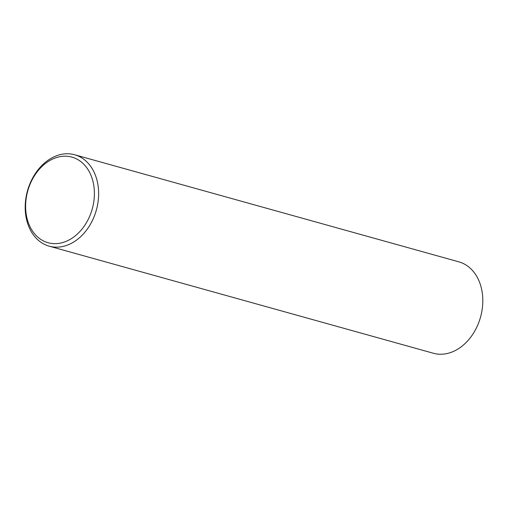 <?xml version="1.0" encoding="UTF-8"?>
<svg xmlns="http://www.w3.org/2000/svg" width="508" height="508" viewBox="0 0 508 508"><rect width="100%" height="100%" fill="white"/><g stroke="black" fill="none" stroke-linecap="round" stroke-linejoin="round"><path stroke-width="0.76" d="M74.651 154.756L458.826 261.836A47.447 35.757 105.6 0 1 481.54 312.953A47.447 35.757 105.6 0 1 439.776 354.228A47.447 35.757 105.6 0 1 433.349 353.244L49.174 246.164A47.447 35.757 105.6 0 1 26.46 195.047A47.447 35.757 105.6 0 1 68.224 153.772A47.447 35.757 105.6 0 1 74.651 154.756A47.447 35.757 105.6 0 1 97.371 205.88A47.447 35.757 105.6 0 1 55.601 247.148A47.447 35.757 105.6 0 1 49.174 246.164M54.096 243.649A44.431 33.484 -74.4 0 0 93.885 201.047A44.431 33.484 -74.4 0 0 65.919 156.21A44.431 33.484 -74.4 0 0 26.13 198.812A44.431 33.484 -74.4 0 0 54.096 243.649"/></g></svg>
